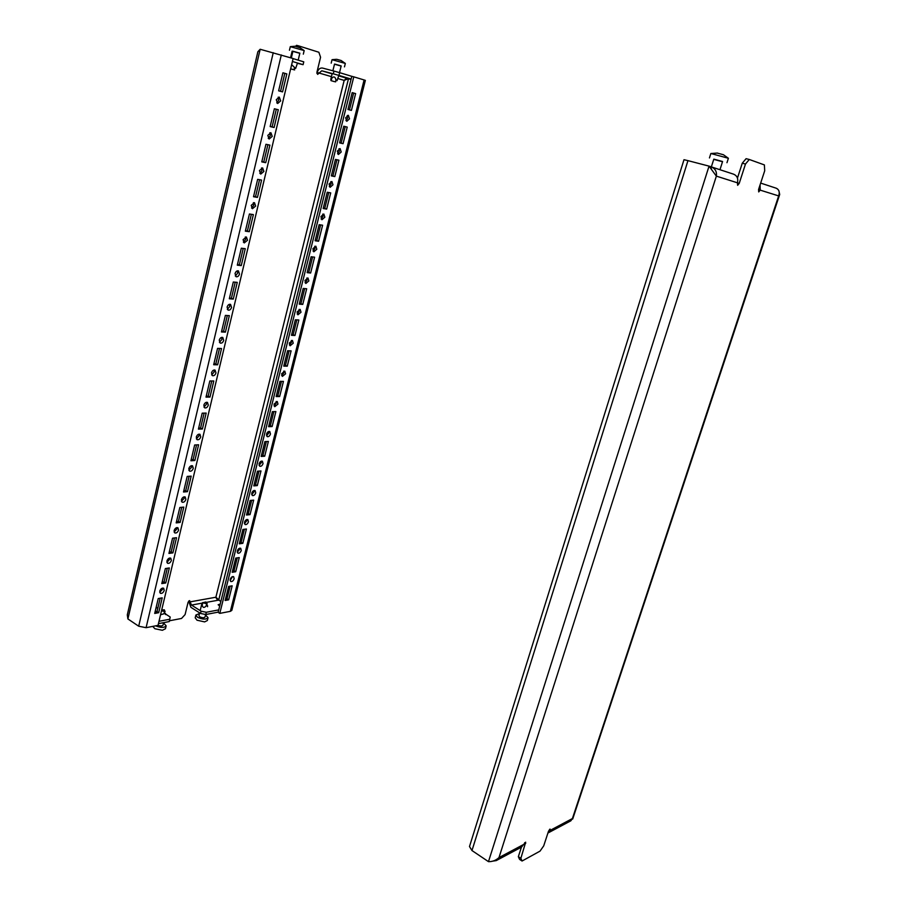 <?xml version="1.0" encoding="UTF-8"?>
<svg xmlns="http://www.w3.org/2000/svg" width="907" height="907" viewBox="0 0 907 907"><rect width="100%" height="100%" fill="white"/><g stroke="black" fill="none" stroke-linecap="round" stroke-linejoin="round"><path stroke-width="1.36" d="M492.456 861.174L496.242 860.596L498.975 857.591L523.611 844.485L525.675 842.184L520.867 858.328L522.058 861.015L519.552 859.36L518.351 856.673L521.423 847.172M522.058 861.015L540.028 851.129L543.724 845.857L548.497 831.254L550.039 829.066L550.481 830.211L572.362 818.579L570.866 820.801L548.429 832.762L550.481 830.211L549.461 829.565M687.959 160.641L709.047 166.128L716.36 176.128L498.975 857.591C495.902 860.403 492.399 861.752 488.476 861.65L471.98 850.551L469.497 846.537L683.991 159.711L687.959 160.641L471.98 850.551M488.476 861.65L709.047 166.128L710.589 166.627L711.417 168.917M760.055 184.971L760.236 190.062L758.717 191.921L758.558 189.529L764.703 170.777L764.386 164.915L749.307 159.485L745.486 164.031L742.266 163.215L737.459 178.089M742.266 163.215L746.098 158.68L749.307 159.485M745.486 164.031L739.216 183.384L737.64 185.3L737.436 182.817C738.411 178.645 737.153 175.765 733.65 174.201L710.6 166.65M523.611 844.485L521.536 847.104L496.242 860.596M737.436 182.817L716.36 176.128C716.949 171.684 715.238 168.577 711.224 166.831M775.791 188.078L776.086 188.168C779.079 189.529 779.941 192.114 778.659 195.912L779.703 194.449L778.886 190.833M736.756 176.616L737.856 176.842M777.616 189.041L776.381 188.271M572.215 819.146L778.659 195.912L758.535 189.608M518.351 856.673L520.867 858.328M713.752 159.36L722.505 161.741M717.494 153.056L710.873 153.51L728.389 158.283L723.401 154.723L717.596 153.17M711.36 166.877L713.82 159.133L722.584 161.514L719.965 169.7M297.077 311.963L297.938 314.808L301.011 312.235L300.149 309.389L297.077 311.963M297.179 314.037L299.174 311.475L299.072 309.4M304.945 280.535L305.84 283.483L308.868 280.921L307.961 277.973L304.945 280.535M305.069 282.723L307.008 280.195L306.883 277.995M281.624 373.752L282.394 376.405L285.569 373.809L284.798 371.144L281.624 373.752M281.669 375.6L283.766 372.981L283.721 371.133M289.31 343.039L290.115 345.782L293.244 343.197L292.428 340.442L289.31 343.039M289.378 344.989L291.43 342.404L291.351 340.442M329.071 184.042L330.125 187.307L332.982 184.79L331.917 181.513L329.071 184.042M329.298 186.593L331.066 184.166L330.84 181.604M337.313 151.118L338.413 154.496L341.202 151.991L340.102 148.601L337.313 151.118M337.563 153.793L339.275 151.401L339.014 148.714M312.892 248.745L313.845 251.795L316.804 249.255L315.851 246.194L312.892 248.745M313.051 251.046L314.933 248.552L314.774 246.239M320.931 216.58L321.94 219.743L324.842 217.204L323.844 214.041L320.931 216.58M321.123 219.006L322.949 216.546L322.756 214.109M237.294 551.003L237.827 553.145C239.278 553.497 240.423 552.59 241.262 550.436L240.718 548.282C239.267 547.941 238.122 548.848 237.294 551.003M237.237 552.227L239.573 549.449L239.629 548.225M244.482 522.273L245.049 524.495C246.489 524.836 247.622 523.94 248.439 521.808L247.872 519.575C246.421 519.246 245.287 520.142 244.482 522.273M244.436 523.6L246.727 520.845L246.772 519.518M266.511 434.158L267.202 436.63C268.619 436.947 269.708 436.063 270.467 434L269.787 431.517C268.37 431.21 267.282 432.095 266.511 434.158M266.522 435.791L268.71 433.115L268.699 431.483M274.027 404.125L274.753 406.687L277.973 404.068L277.247 401.506L274.027 404.125M274.05 405.86L276.193 403.218L276.17 401.472M251.738 493.227L252.35 495.528C253.79 495.857 254.901 494.973 255.706 492.864L255.094 490.551C253.654 490.222 252.543 491.118 251.738 493.227M251.715 494.655L253.971 491.923L254.005 490.494M259.085 463.862L259.731 466.243C261.159 466.561 262.259 465.676 263.041 463.59L262.395 461.198C260.967 460.881 259.867 461.765 259.085 463.862M259.073 465.382L261.295 462.683L261.318 461.153M227.101 307.076L228.111 310.103C229.664 310.421 230.82 309.525 231.557 307.394L230.548 304.367C228.983 304.038 227.838 304.945 227.101 307.076M227.317 309.366L229.686 306.589L229.471 304.298M235.049 273.585L236.115 276.726C237.645 277.02 238.779 276.125 239.493 274.027L238.416 270.876C236.886 270.581 235.763 271.476 235.049 273.585M235.298 276L237.6 273.256L237.339 270.83M211.512 372.856L212.397 375.657C213.995 376.02 215.186 375.113 215.968 372.913L215.072 370.113C213.474 369.75 212.283 370.668 211.512 372.856M211.648 374.886L214.131 372.051L213.995 370.011M219.256 340.17L220.208 343.073C221.784 343.424 222.952 342.517 223.712 340.352L222.759 337.438C221.183 337.098 220.016 338.005 219.256 340.17M219.437 342.324L221.864 339.513L221.682 337.359M259.459 170.584L260.728 174.099L263.903 171.434L262.622 167.92L259.459 170.584M259.856 173.418L261.942 170.777L261.545 167.931M267.803 135.381L269.141 139.032L272.236 136.39L270.898 132.728L267.803 135.381M268.245 138.374L270.263 135.767L269.81 132.773M243.087 239.675L244.221 242.929L247.532 240.253L246.387 236.988L243.087 239.675M243.382 242.226L245.616 239.516L245.309 236.954M251.228 205.345L252.418 208.723L255.661 206.059L254.459 202.669L251.228 205.345M251.568 208.043L253.733 205.356L253.382 202.658M166.899 561.036L167.489 563.258C169.155 563.689 170.448 562.737 171.366 560.401L170.765 558.168C169.099 557.737 167.806 558.689 166.899 561.036M166.877 562.351L169.643 559.347L169.666 558.009M174.11 530.584L174.756 532.897C176.411 533.327 177.693 532.386 178.577 530.062L177.931 527.749C176.275 527.318 175.006 528.271 174.11 530.584M174.11 532.024L176.842 529.03L176.842 527.591M196.286 437.083L197.068 439.668C198.69 440.065 199.914 439.135 200.742 436.891L199.959 434.294C198.338 433.909 197.114 434.827 196.286 437.083M196.354 438.852L198.95 435.961L198.882 434.17M203.848 405.157L204.687 407.855C206.297 408.229 207.51 407.311 208.304 405.1L207.465 402.402C205.855 402.016 204.653 402.946 203.848 405.157M203.95 407.062L206.501 404.193L206.388 402.289M181.411 499.78L182.103 502.183C183.747 502.603 185.017 501.662 185.878 499.372L185.198 496.968C183.543 496.548 182.284 497.49 181.411 499.78M181.434 501.333L184.132 498.374L184.11 496.821M188.803 468.613L189.54 471.107C191.173 471.515 192.42 470.586 193.27 468.318L192.533 465.813C190.901 465.404 189.654 466.345 188.803 468.613M188.849 470.28L191.502 467.343L191.456 465.688M234.153 578.757C233.303 580.933 232.147 581.841 230.684 581.489L230.185 579.414C231.036 577.237 232.192 576.33 233.655 576.682L234.153 578.757M232.543 576.614L230.117 580.548M164.224 590.389C163.294 592.747 161.99 593.711 160.324 593.269L159.757 591.126C160.698 588.756 162.002 587.793 163.668 588.246L164.224 590.389M162.568 588.076L162.534 589.301L159.723 592.339M345.646 117.797L346.791 121.3L349.524 118.817L348.367 115.302L345.646 117.797M345.93 120.608L347.574 118.25L347.279 115.438M276.261 99.736L277.655 103.523L280.682 100.892L279.277 97.106L276.261 99.736M276.748 102.876L278.676 100.314L278.188 97.174M220.174 604.141L218.145 604.72L219.687 606.103M169.45 620.773L181.525 618.461L185.096 614.572L188.1 602.214L189.597 600.604L191.479 605.082L201.105 611.205L206.32 612.27L205.764 614.527L200.549 613.461L201.105 611.205M351.054 79.317L349.127 78.728L351.077 79.226M294.956 335.477L298.845 320.001L295.342 319.774L291.464 335.307L294.956 335.477L293.142 334.694L296.85 319.876M302.745 304.423L306.679 288.766L303.187 288.449L299.253 304.151L302.745 304.423L300.909 303.675L304.684 288.585M279.639 396.54L283.438 381.405L279.934 381.382L276.136 396.563L279.639 396.54L277.859 395.69L281.442 381.393M287.258 366.179L291.102 350.873L287.598 350.748L283.755 366.111L287.258 366.179L285.456 365.362L289.106 350.805M326.656 209.109L330.715 192.896L327.246 192.25L323.175 208.519L326.656 209.109L324.751 208.451L328.742 192.522M334.808 176.582L338.923 160.188L335.454 159.428L331.338 175.89L334.808 176.582L332.892 175.958L336.95 159.757M310.625 273.018L314.593 257.18L311.112 256.749L307.133 272.644L310.625 273.018L308.765 272.293L312.609 256.93M318.595 241.251L322.609 225.219L319.139 224.687L315.114 240.763L318.595 241.251L316.713 240.559L320.625 224.913M235.707 571.739L239.255 557.578L235.729 558.1L232.181 572.306L235.707 571.739L234.029 570.741L237.249 557.873M242.827 543.338L246.421 529.019L242.895 529.461L239.301 543.815L242.827 543.338L241.126 542.363L244.414 529.269M264.674 456.232L268.381 441.437L264.867 441.607L261.159 456.448L264.674 456.232L262.928 455.337L266.386 441.528M272.111 426.551L275.875 411.585L272.361 411.665L268.608 426.675L272.111 426.551L270.354 425.678L273.869 411.631M250.026 514.62L253.654 500.142L250.139 500.494L246.511 515.017L250.026 514.62L248.314 513.668L251.658 500.347M257.305 485.585L260.978 470.948L257.463 471.209L253.79 485.891L257.305 485.585L255.581 484.667L258.983 471.107M343.061 143.68L347.222 127.093L343.764 126.22L339.603 142.875L343.061 143.68L341.123 143.102L345.25 126.595M364.104 79.963L353.787 76.846L219.789 613.381L230.355 611.341L231.829 610.388L365.362 80.383L364.104 79.963L230.355 611.341M351.406 110.393L355.623 93.602L352.177 92.616L347.959 109.464L351.406 110.393L349.444 109.838L353.651 93.07L352.165 92.639M228.643 586.432L232.169 585.831L228.655 599.833L225.129 600.491L228.643 586.432M291.635 334.626L293.142 334.694M299.401 303.562L300.909 303.675M276.352 395.701L277.859 395.69M283.948 365.34L285.456 365.362M323.255 208.191L324.751 208.451M331.395 175.663L332.892 175.958M307.269 272.134L308.765 272.293M315.217 240.344L316.713 240.559M232.509 570.979L234.029 570.741M239.618 542.567L241.126 542.363M261.409 455.427L262.928 455.337M268.846 425.734L270.354 425.678M246.806 513.838L248.314 513.668M254.062 484.792L255.581 484.667M339.626 142.75L341.123 143.102M230.163 586.171L226.999 598.813L225.48 599.085M353.787 76.846L351.803 76.324L218.134 612.338L219.789 613.381M347.959 109.441L349.444 109.838M138.692 626.204L127.898 618.948L127.297 614.855L257.86 51.756L260.162 49.273L293.12 58.513L158.022 625.365L146.084 627.689L138.692 626.204L273.245 52.674M158.442 623.642L169.269 621.556L170.21 617.043L165.516 613.982M295.444 46.325L296.566 45.35L298.539 45.849L318.867 52.255L320.568 57.243L316.906 72.345L317.631 74.385L321.77 70.791L333.3 73.83L333.98 71.075L339.637 72.662L338.957 75.417L333.3 73.83M298.539 45.849L297.337 46.892M290.569 57.742L292.145 51.143M331.429 76.641L317.201 72.492L316.849 73.286M220.809 601.624L215.889 597.225L216.841 599.073M188.679 601.16L190.935 607.339L200.549 613.461M169.824 619.232L158.997 621.295M218.19 612.123L205.764 614.527M218.746 609.889L206.32 612.27M292.405 61.483L303.097 64.68L297.439 63.297M345.601 79.068L344.172 80.406L348.22 78.694L351.032 79.431M317.201 72.492C318.244 69.238 319.99 67.764 322.438 68.048L333.98 71.075M351.803 76.335L339.637 72.662M351.122 79.056L338.957 75.417M303.097 64.68L303.777 61.835L293.097 58.604M233.292 282.02L229.324 298.766L233.28 299.072L237.249 282.383L233.292 282.02M241.307 248.223L237.294 265.173L241.251 265.592L245.264 248.699L241.307 248.223M217.555 348.39L213.689 364.727L217.646 364.807L221.523 348.526L217.555 348.39M225.378 315.409L221.455 331.951L225.412 332.132L229.335 315.647L225.378 315.409M265.955 144.281L261.783 161.877L265.728 162.67L269.901 145.131L265.955 144.281M274.379 108.761L270.161 126.572L274.095 127.502L278.313 109.747L274.379 108.761M249.425 213.995L245.355 231.16L249.3 231.704L253.37 214.608L249.425 213.995M257.645 179.359L253.518 196.728L257.463 197.397L261.579 180.085L257.645 179.359M172.545 538.202L168.94 553.417L172.908 552.885L176.525 537.704L172.545 538.202M179.835 507.489L176.185 522.897L180.153 522.443L183.804 507.104L179.835 507.489M165.357 568.553L161.786 583.598L165.754 582.963L169.326 567.963L165.357 568.553M202.193 413.173L198.418 429.124L202.386 428.988L206.161 413.082L202.193 413.173M209.834 380.974L206.002 397.119L209.97 397.085L213.791 380.997L209.834 380.974M187.193 476.424L183.509 492.002L187.477 491.662L191.162 476.13L187.193 476.424M194.654 444.986L190.912 460.756L194.88 460.507L198.622 444.793L194.654 444.986M158.68 612.69L154.712 613.427L158.237 598.552L162.206 597.872L158.68 612.69L157.002 611.59L155.063 611.942M282.916 72.787L278.63 90.825L282.565 91.879L286.839 73.909L282.916 72.787L286.839 73.909M229.482 298.12L231.41 298.267L235.23 282.19M237.419 264.629L239.346 264.833L243.235 248.45M213.882 363.9L215.809 363.945L219.494 348.458M221.637 331.214L223.564 331.304L227.317 315.523M261.84 161.627L263.767 162.013L267.882 144.701M270.184 126.436L272.111 126.889L276.306 109.237M245.457 230.718L247.384 230.979L251.352 214.301M253.597 196.388L255.525 196.717L259.561 179.711M169.258 552.091L171.196 551.83L174.484 537.964M176.48 521.65L178.418 521.434L181.763 507.296M162.115 582.192L164.054 581.886L167.285 568.27M198.656 428.127L200.583 428.059L204.132 413.127M206.218 396.212L208.156 396.189L211.762 380.985M183.781 490.834L185.72 490.676L189.132 476.277M191.173 459.668L193.112 459.554L196.592 444.895M160.176 598.223L157.002 611.59M278.642 90.802L280.558 91.312L284.821 73.354M280.558 91.312L282.565 91.879M353.651 93.07L355.623 93.602M226.999 598.813L228.655 599.833M193.112 459.554L194.88 460.507M185.72 490.676L187.477 491.662M208.156 396.189L209.97 397.085M200.583 428.059L202.386 428.988M164.054 581.886L165.754 582.963M178.418 521.434L180.153 522.443M171.196 551.83L172.908 552.885M255.525 196.717L257.463 197.397M247.384 230.979L249.3 231.704M272.111 126.889L274.095 127.502M263.767 162.013L265.728 162.67M223.564 331.304L225.412 332.132M215.809 363.945L217.646 364.807M239.346 264.833L241.251 265.592M231.41 298.267L233.28 299.072M504.859 856.004L502.818 857.081M290.648 68.853L294.628 69.93L290.659 68.83M300.512 47.912L295.489 46.348M292.882 51.37L299.82 53.32M289.446 50.248L290.308 46.654L304.174 50.577L299.741 47.504M291.317 57.969L292.927 51.223L299.854 53.173L298.188 60.145M297.507 63.014L295.637 68.49L291.646 64.68M296.623 46.733L297.258 46.892M334.581 81.675L330.998 80.632L334.581 81.675M341.157 60.52L337.121 59.397M334.49 64.204L341.134 66.075M331.202 63.139L332.053 59.692L345.329 63.433L341.055 60.474M338.833 75.383L337.03 80.7L335.941 79.703C335.159 76.925 333.957 76.256 332.336 77.673L330.84 79.419L331.01 78.365M332.869 70.78L334.524 64.068L335.624 64.318L341.168 65.939L339.513 72.628M338.141 59.749L338.73 59.93M163.521 622.95L166.162 625.841C164.314 627.905 160.788 627.905 155.596 625.841M166.162 625.841L165.471 628.732L162.376 630.286L154.882 628.732L152.75 626.386M160.55 614.753L165.437 613.359L165.528 614.561M163.6 622.644L162.988 625.172C162.206 626.159 160.562 626.204 158.033 625.331M161.503 610.762L165.108 611.669L164.326 609.81L161.695 609.98M202.749 602.713L207.227 603.926L205.753 601.965L202.749 602.713M201.819 603.937L202.397 605.853C203.055 607.871 204.279 607.917 206.082 606.012L207.51 605.502L207.567 606.704M205.526 614.957L208.043 617.724C206.002 619.696 202.465 619.538 197.431 617.236L195.889 615.003L199.449 613.597M208.043 617.724L207.352 620.524L204.619 621.896L197.012 620.207L195.198 617.803L195.889 615.003M205.64 614.504L205.016 617.032C203.996 618.03 202.227 617.939 199.71 616.794L198.928 615.683L199.619 612.871M737.402 182.908L739.216 183.384M524.654 842.694L525.709 843.374M338.039 78.592L344.172 80.406L215.889 597.225L190.391 601.806L188.962 600.899M127.898 618.948L260.162 49.273M218.666 600.298L348.481 78.762M157.943 607.622L156.004 607.973M157.058 611.363L155.12 611.715M218.451 600.162L206.456 602.35M202.227 603.121L191.479 605.082M348.22 78.694L338.719 75.848M332.109 73.875L321.77 70.791M146.084 627.689L281.306 54.942M294.435 67.481L294.106 69.782M331.667 78.512L331.316 80.712M335.941 79.703L335.59 81.891M163.895 613.835L164.598 611.737M202.238 604.799L202.907 602.781M206.082 606.012L206.751 603.994M760.667 183.089L776.086 188.168M572.702 819.032L779.703 194.449M726.972 162.704L728.389 158.283M709.455 157.943L710.85 153.521M216.603 598.643L216.093 597.872M294.775 46.246L290.308 46.654M303.323 54.148L304.174 50.577M330.987 78.467L332.2 73.535M336.452 59.306L332.053 59.692M344.479 66.869L345.329 63.433M330.998 80.632L330.84 79.419M154.882 628.732L162.376 630.286M197.012 620.207L204.619 621.896M201.83 603.869L200.175 610.615M202.669 602.554L202 603.427"/></g></svg>
